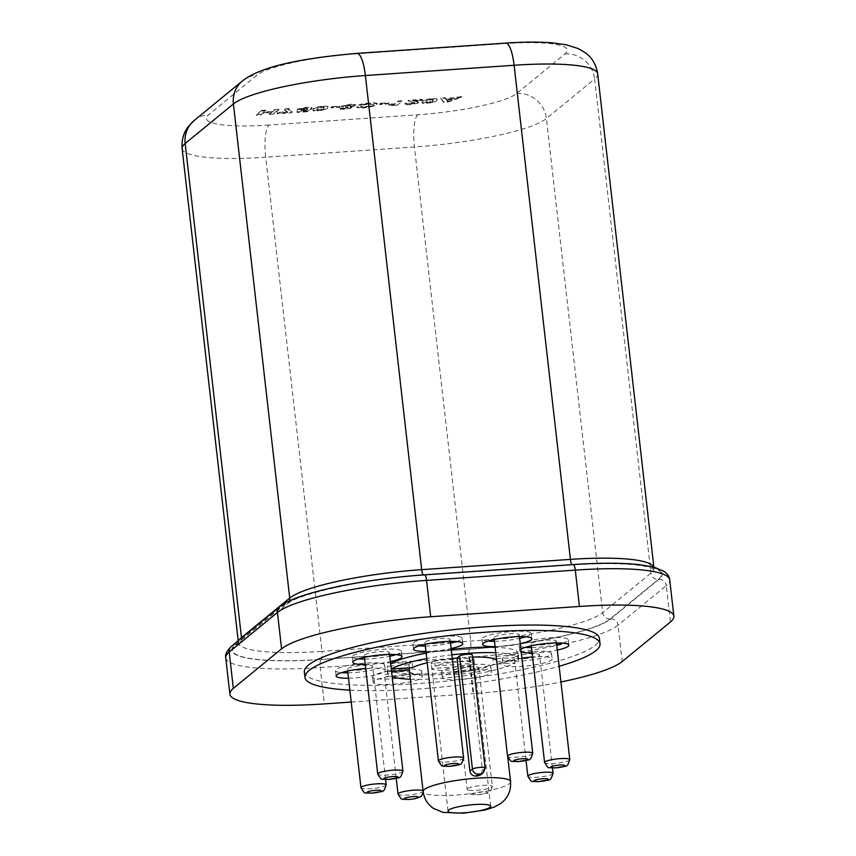 <?xml version="1.0" encoding="UTF-8"?>
<svg xmlns="http://www.w3.org/2000/svg" width="856" height="856" viewBox="0 0 856 856"><rect width="100%" height="100%" fill="white"/><g stroke="black" fill="none" stroke-linecap="round" stroke-linejoin="round"><path stroke-width="0.64" stroke-dasharray="4.28 3.21" d="M373.847 656.52A12.68 2.151 173.5 0 0 389.416 652.657A12.68 2.151 173.5 0 0 379.786 651.662A12.68 2.151 173.5 0 0 364.217 655.525A12.68 2.151 173.5 0 0 373.847 656.52M357.113 670.237A12.68 2.151 173.5 0 0 372.681 666.364A12.68 2.151 173.5 0 0 363.051 665.369A12.68 2.151 173.5 0 0 347.483 669.242A12.68 2.151 173.5 0 0 357.113 670.237M394.156 676.561A12.68 2.151 173.5 0 0 409.724 672.688A12.68 2.151 173.5 0 0 400.084 671.692A12.68 2.151 173.5 0 0 384.515 675.566A12.68 2.151 173.5 0 0 394.156 676.561M463.267 671.789A12.68 2.151 173.5 0 0 478.836 667.915A12.68 2.151 173.5 0 0 469.206 666.92A12.68 2.151 173.5 0 0 453.637 670.794A12.68 2.151 173.5 0 0 463.267 671.789M523.979 658.713A12.68 2.151 173.5 0 0 539.548 654.851A12.68 2.151 173.5 0 0 529.907 653.856A12.68 2.151 173.5 0 0 514.338 657.718A12.68 2.151 173.5 0 0 523.979 658.713M540.714 644.996A12.68 2.151 173.5 0 0 556.282 641.133A12.68 2.151 173.5 0 0 546.642 640.138A12.68 2.151 173.5 0 0 531.073 644.001A12.68 2.151 173.5 0 0 540.714 644.996M503.67 638.672A12.68 2.151 173.5 0 0 519.239 634.81A12.68 2.151 173.5 0 0 509.609 633.815A12.68 2.151 173.5 0 0 494.04 637.677A12.68 2.151 173.5 0 0 503.67 638.672M434.559 643.445A12.68 2.151 173.5 0 0 450.128 639.582A12.68 2.151 173.5 0 0 440.487 638.587A12.68 2.151 173.5 0 0 424.918 642.449A12.68 2.151 173.5 0 0 434.559 643.445M365.234 664.491A24.749 4.194 173.5 0 0 371.643 664.213A24.749 4.194 173.5 0 0 390.443 661.613M395.9 654.647A24.749 4.194 173.5 0 0 401.411 651.288A24.749 4.194 173.5 0 0 382.6 649.34A24.749 4.194 173.5 0 0 352.223 656.894A24.749 4.194 173.5 0 0 358.354 658.917M364.624 659.109A24.749 4.194 173.5 0 0 371.023 658.831A24.749 4.194 173.5 0 0 389.822 656.231M348.499 678.209A24.749 4.194 173.5 0 0 354.908 677.931A24.749 4.194 173.5 0 0 385.286 670.387A24.749 4.194 173.5 0 0 366.486 668.45A24.749 4.194 173.5 0 0 365.694 668.504M347.889 672.816A24.749 4.194 173.5 0 0 354.288 672.548A24.749 4.194 173.5 0 0 384.676 665.005A24.749 4.194 173.5 0 0 365.865 663.058A24.749 4.194 173.5 0 0 335.488 670.612A24.749 4.194 173.5 0 0 341.619 672.634M403.518 674.774A24.749 4.194 173.5 0 0 373.141 682.318A24.749 4.194 173.5 0 0 391.941 684.254A24.749 4.194 173.5 0 0 422.329 676.711A24.749 4.194 173.5 0 0 403.518 674.774M402.909 669.381A24.749 4.194 173.5 0 0 372.531 676.936A24.749 4.194 173.5 0 0 391.331 678.872A24.749 4.194 173.5 0 0 421.708 671.329A24.749 4.194 173.5 0 0 402.909 669.381M472.64 670.002A24.749 4.194 173.5 0 0 442.263 677.545A24.749 4.194 173.5 0 0 461.063 679.482A24.749 4.194 173.5 0 0 491.44 671.939A24.749 4.194 173.5 0 0 472.64 670.002M472.031 664.609A24.749 4.194 173.5 0 0 441.643 672.153A24.749 4.194 173.5 0 0 460.453 674.1A24.749 4.194 173.5 0 0 490.83 666.557A24.749 4.194 173.5 0 0 472.031 664.609M521.903 658.178A24.749 4.194 173.5 0 0 502.964 664.47A24.749 4.194 173.5 0 0 521.775 666.407A24.749 4.194 173.5 0 0 552.152 658.863A24.749 4.194 173.5 0 0 533.341 656.927A24.749 4.194 173.5 0 0 532.56 656.98M532.732 651.534A24.749 4.194 173.5 0 0 502.354 659.088A24.749 4.194 173.5 0 0 521.154 661.025A24.749 4.194 173.5 0 0 551.532 653.481A24.749 4.194 173.5 0 0 532.732 651.534M520.887 649.244A24.749 4.194 173.5 0 0 519.699 650.753A24.749 4.194 173.5 0 0 521.197 651.962M532.1 652.968A24.749 4.194 173.5 0 0 538.51 652.7A24.749 4.194 173.5 0 0 557.299 650.1M562.756 643.124A24.749 4.194 173.5 0 0 568.266 639.764A24.749 4.194 173.5 0 0 549.466 637.827A24.749 4.194 173.5 0 0 519.089 645.37A24.749 4.194 173.5 0 0 525.22 647.393M531.49 647.585A24.749 4.194 173.5 0 0 537.889 647.307A24.749 4.194 173.5 0 0 556.689 644.707M495.057 646.644A24.749 4.194 173.5 0 0 501.466 646.376A24.749 4.194 173.5 0 0 520.266 643.776M525.723 636.8A24.749 4.194 173.5 0 0 531.234 633.44A24.749 4.194 173.5 0 0 512.434 631.503A24.749 4.194 173.5 0 0 482.046 639.047A24.749 4.194 173.5 0 0 488.177 641.069M494.447 641.262A24.749 4.194 173.5 0 0 500.856 640.983A24.749 4.194 173.5 0 0 519.656 638.383M425.946 651.416A24.749 4.194 173.5 0 0 432.344 651.149A24.749 4.194 173.5 0 0 451.144 648.548M456.601 641.572A24.749 4.194 173.5 0 0 462.112 638.212A24.749 4.194 173.5 0 0 443.312 636.275A24.749 4.194 173.5 0 0 412.934 643.819A24.749 4.194 173.5 0 0 419.055 645.852M425.325 646.034A24.749 4.194 173.5 0 0 431.734 645.756A24.749 4.194 173.5 0 0 450.534 643.156M458.12 661.848A21.454 3.638 173.5 0 0 435.094 665.989L434.474 660.607A21.454 3.638 173.5 0 0 431.178 663.004A21.454 3.638 173.5 0 0 431.264 663.24L431.873 668.632A21.454 3.638 173.5 0 0 448.095 670.066A21.454 3.638 173.5 0 0 471.121 665.915L470.511 660.532A21.454 3.638 173.5 0 0 473.807 658.146A21.454 3.638 173.5 0 0 473.721 657.9L474.342 663.282A21.454 3.638 173.5 0 0 458.12 661.848M451.861 654.84A65.998 11.192 173.5 0 0 426.759 658.564M451.251 649.447A65.998 11.192 173.5 0 0 426.138 653.171M349.858 690.129A148.495 25.177 173.5 0 0 417.76 689.037A148.495 25.177 173.5 0 0 559.15 666.278M304.34 671.992A148.495 25.177 173.5 0 0 417.15 683.644A148.495 25.177 173.5 0 0 599.425 638.373M409.393 670.933A43.998 7.458 173.5 0 0 442.82 674.389A43.998 7.458 173.5 0 0 493.473 664.374L492.863 658.992A43.998 7.458 173.5 0 0 496.073 656.359L496.694 661.742A43.998 7.458 173.5 0 0 496.822 660.971A43.998 7.458 173.5 0 0 496.63 660.415M472.512 657.087A43.998 7.458 173.5 0 0 469.548 657.183L472.073 655.108A6.484 1.102 173.5 0 0 472.255 654.808M485.138 767.907A6.484 1.102 -6.5 0 1 484.967 768.207L482.431 770.282L469.548 657.183M482.431 770.282L480.676 774.841M496.694 661.742L518.115 660.265A65.998 11.192 173.5 0 0 518.683 658.489A65.998 11.192 173.5 0 0 495.752 652.689M452.289 658.542A43.998 7.458 173.5 0 0 427.24 662.769M412.742 667.541L412.132 662.148A43.998 7.458 173.5 0 0 408.911 664.791L409.254 667.776M408.911 664.791L390.978 666.022M390.946 666.032L387.49 666.268A65.998 11.192 173.5 0 0 386.923 668.044A65.998 11.192 173.5 0 0 441.964 672.848A65.998 11.192 173.5 0 0 514.285 657.515L492.863 658.992M390.7 663.635L412.132 662.148M496.073 656.359L517.505 654.872A65.998 11.192 173.5 0 0 518.073 653.096A65.998 11.192 173.5 0 0 495.132 647.297M518.115 660.265L517.505 654.872M391.556 671.414L388.1 671.65L387.49 666.268M410.334 679.225A65.998 11.192 173.5 0 0 514.895 662.897L493.473 664.374M514.895 662.897L514.285 657.515M388.1 671.65A65.998 11.192 173.5 0 0 387.533 673.426A65.998 11.192 173.5 0 0 392.176 676.861M351.217 702.059L473.068 693.638A124.302 21.068 173.5 0 0 560.937 681.965M435.094 665.989L474.342 663.282M434.474 660.607L473.721 657.9M471.121 665.915L431.873 668.632M470.511 660.532L431.264 663.24M422.425 102.881L432.408 102.196L436.678 100.291L436.656 98.686L432.216 98.59C426.459 99.221 423.185 100.12 422.404 101.286L422.49 103.426L432.462 102.731L436.742 100.826L436.721 99.232L432.28 99.136C426.523 99.767 423.249 100.655 422.457 101.821L422.49 103.426L421.666 102.346L422.425 102.881M437.416 99.243L436.656 98.686L437.416 99.243M427.743 102.26L425.796 101.971L425.86 102.538L426.673 101.522C426.877 100.869 428.449 100.312 431.403 99.852L433.361 100.141L433.297 99.574L432.483 100.58C432.28 101.233 430.696 101.789 427.743 102.26L427.807 102.795L425.86 102.538L426.609 100.987C426.812 100.334 428.396 99.778 431.338 99.317L433.297 99.574L432.548 101.126C432.344 101.778 430.761 102.335 427.807 102.795M426.866 102.977L426.93 103.523M422.404 101.286L422.457 101.821M432.216 98.59L432.28 99.136M436.678 100.291L436.742 100.826M432.408 102.196L432.462 102.731M426.609 100.987L426.673 101.522M431.338 99.317L431.403 99.852M265.841 110.681L261.636 110.97L256.351 115.303L260.556 115.004L262.653 113.292L271.609 112.671L269.512 114.394L273.706 114.105L278.992 109.771L274.797 110.06L272.486 111.943L263.53 112.564L265.777 110.135L261.572 110.424L261.636 110.97M261.572 110.424L256.286 114.758L260.492 114.469L262.589 112.746L271.545 112.125L269.447 113.848L273.642 113.559L278.928 109.226L274.733 109.514L272.422 111.408L263.466 112.029L263.53 112.564M263.466 112.029L265.777 110.135M272.422 111.408L272.486 111.943M274.733 109.514L274.797 110.06M278.928 109.226L278.992 109.771M273.642 113.559L273.706 114.105M269.447 113.848L269.512 114.394M271.545 112.125L271.609 112.671M262.589 112.746L262.653 113.292M260.492 114.469L260.556 115.004M256.286 114.758L256.351 115.303M287.67 112.318L278.147 112.981L277.13 113.816L291.404 112.832L292.153 112.222L288.697 110.296L289.349 109.054L285.144 109.343L284.588 110.456L287.67 112.318L287.605 111.783L278.082 112.446L278.147 112.981M278.082 112.446L277.066 113.27L291.34 112.286L292.089 111.676L288.632 109.761L289.285 108.519L285.091 108.808L285.144 109.343M285.091 108.808L284.524 109.91L287.605 111.783M289.285 108.519L289.349 109.054M292.089 111.676L292.153 112.222M291.34 112.286L291.404 112.832M277.066 113.27L277.13 113.816M306.352 107.824L297.631 109.611L305.292 108.562L307.775 109.076L297.406 110.221L297 112.436L307.636 111.708L308.652 110.873L301.387 111.376L301.473 110.659L303.966 110.638C308.149 110.253 310.814 109.643 311.948 108.798L311.531 107.984L306.288 107.289L297.631 109.611M297.567 109.076L305.239 108.027L307.711 108.53L297.342 109.675L296.936 111.901L307.572 111.173L308.588 110.338L301.323 110.841L301.408 110.124L303.901 110.103C308.085 109.707 310.749 109.097 311.884 108.263L311.466 107.439L311.948 108.798L311.466 107.439L306.288 107.289M303.901 110.103L303.966 110.638M301.408 110.124L301.473 110.659M301.323 110.841L301.387 111.376M308.588 110.338L308.652 110.873M307.572 111.173L307.636 111.708M296.936 111.901L297 112.436M297.342 109.675L297.406 110.221M301.13 109.322L301.194 109.868M303.784 109.45L303.848 109.985M307.711 108.53L307.775 109.076L307.711 108.53M305.239 108.027L305.292 108.562M301.087 108.915L301.151 109.461M313.285 110.424L323.258 109.728L327.538 107.835L327.516 106.23L323.076 106.133C317.309 106.765 314.034 107.663 313.253 108.819L313.339 110.959L323.322 110.264L327.602 108.37L327.58 106.765L323.14 106.668C317.373 107.3 314.099 108.198 313.317 109.365L313.339 110.959L312.526 109.878L313.285 110.424M328.276 106.786L327.516 106.23L328.276 106.786M318.603 109.793L316.645 109.504L316.709 110.082L317.523 109.065C317.726 108.412 319.309 107.856 322.252 107.396L324.21 107.685L324.146 107.107L323.343 108.124C323.129 108.776 321.556 109.333 318.603 109.793L318.667 110.338L316.709 110.082L317.458 108.53C317.672 107.877 319.245 107.31 322.198 106.85L324.146 107.107L323.397 108.659C323.194 109.311 321.621 109.868 318.667 110.338M317.726 110.52L317.779 111.055M313.253 108.819L313.317 109.365M323.076 106.133L323.14 106.668M327.538 107.835L327.602 108.37M323.258 109.728L323.322 110.264M317.458 108.53L317.523 109.065M322.198 106.85L322.252 107.396M339.971 106.626L331.861 107.182L330.983 107.909L339.094 107.342L339.971 106.626L339.918 106.091L331.796 106.647L331.861 107.182M331.796 106.647L330.919 107.364L339.03 106.807L339.094 107.342M339.03 106.807L339.918 106.091M330.919 107.364L330.983 107.909M349.933 104.817L341.298 106.593L349.13 105.534L351.228 106.016L345.888 107.535L348.189 107.877L339.468 108.669L339.415 107.963L339.479 108.498C339.233 109.194 340.945 109.429 344.636 109.204L349.922 108.477L352.447 107.428L350.275 106.957L355.486 105.673L355.625 104.807L355.486 105.673C356.043 104.86 354.191 104.571 349.933 104.817L349.869 104.282L341.298 106.593M341.234 106.058L349.077 104.999L351.163 105.481L346.252 106.358L345.824 107L348.135 107.332L345.482 107.942L339.415 107.963C339.169 108.659 340.891 108.883 344.572 108.659L349.869 107.942L352.244 107.118L350.211 106.422L355.422 105.138C355.978 104.325 354.127 104.036 349.869 104.282M350.211 106.422L350.275 106.957M349.869 107.942L349.922 108.477M344.572 108.659L344.636 109.204M343.77 107.546L343.78 108.241L343.77 107.546M345.482 107.942L345.546 108.477M348.135 107.332L348.189 107.877L348.135 107.332M345.824 107L345.888 107.535M346.252 106.358L346.316 106.893M347.836 106.305L347.9 106.84M351.163 105.481L351.228 106.016L351.163 105.481M349.077 104.999L349.13 105.534M345.31 105.866L345.375 106.401M368.776 104.229L372.735 104.774L377.271 104.197C376.982 103.416 374.5 103.18 369.824 103.49C363.201 104.068 359.006 105.021 357.241 106.337L356.738 107.096L357.241 106.337C355.647 107.696 358.108 108.209 364.624 107.877L374.821 105.994L365.212 107.171C361.36 107.332 360.076 106.979 361.36 106.112C362.088 105.267 364.56 104.646 368.776 104.229L372.735 104.774L372.67 104.197L377.271 104.197M377.218 103.662C376.918 102.87 374.436 102.634 369.771 102.955C363.137 103.533 358.942 104.475 357.177 105.802C355.582 107.161 358.043 107.663 364.56 107.332L374.768 105.459L365.148 106.636C361.296 106.786 360.012 106.433 361.296 105.577L360.943 106.722L361.296 105.577C362.024 104.732 364.506 104.1 368.711 103.694M365.148 106.636L365.212 107.171M370.766 105.588L370.83 106.123M374.768 105.459L374.821 105.994M371.579 106.412L371.632 106.957M364.56 107.332L364.624 107.877M369.771 102.955L369.824 103.49M388.667 103.266L380.556 103.822L379.679 104.55L387.789 103.983L388.667 103.266L388.613 102.72L380.492 103.287L380.556 103.822M380.492 103.287L379.615 104.004L387.725 103.448L387.789 103.983M387.725 103.448L388.613 102.72M379.615 104.004L379.679 104.55M396.842 105.598L402.127 101.265L397.933 101.554L394.167 104.635L389.705 104.314L388.688 105.138L396.842 105.598L402.127 101.265M402.063 100.73L397.869 101.019L394.102 104.1L389.64 103.769L388.624 104.603L393.482 105.834M393.418 105.288L396.777 105.063M388.624 104.603L388.688 105.138M389.64 103.769L389.705 104.314M394.102 104.1L394.167 104.635M397.869 101.019L397.933 101.554M413.427 101.243L421.548 100.687L422.564 99.852L408.194 101.115L408.226 100.302L414.646 103.191L405.038 104.165L405.091 103.287L405.156 103.822C404.578 104.635 406.386 104.903 410.57 104.646L418.712 103.009L418.873 102.099L418.712 103.009L417.921 102.067L413.373 100.708L421.484 100.152L421.548 100.687M421.484 100.152L422.5 99.317L408.226 100.302L414.593 102.645L405.091 103.287C404.514 104.09 406.322 104.368 410.516 104.111L418.648 102.474L417.921 102.067M417.856 101.532L413.373 100.708M410.516 104.111L410.57 104.646M409.393 102.913L409.329 103.704L409.393 102.913M411.308 103.394L411.372 103.929M414.593 102.645L414.646 103.191L414.593 102.645M422.5 99.317L422.564 99.852M448.105 101.511L461.684 96.61L445.783 98.622L445.163 97.755L440.69 98.055L443.654 101.821L448.105 101.511L448.159 102.057L461.737 97.145L454.226 98.579L445.848 99.157L445.227 98.29L440.754 98.601L443.718 102.356L448.159 102.057M446.222 99.253L451.947 98.857L447.185 100.612L446.222 99.253L452.011 99.392L447.249 101.147L446.286 99.788M461.684 96.61L461.737 97.145M443.654 101.821L443.718 102.356M440.69 98.055L440.754 98.601M445.163 97.755L445.227 98.29M445.783 98.622L445.848 99.157M454.161 98.044L454.226 98.579M457.222 96.921L457.286 97.456M451.947 98.857L452.011 99.392M447.185 100.612L447.249 101.147M463.62 758.063A12.68 2.151 -6.5 0 1 448.052 761.926A12.68 2.151 -6.5 0 1 438.422 760.931M402.919 771.138A12.68 2.151 -6.5 0 1 387.351 775.001A12.68 2.151 -6.5 0 1 377.71 774.006M532.742 753.291A12.68 2.151 -6.5 0 1 517.174 757.153A12.68 2.151 -6.5 0 1 507.533 756.158M569.786 759.614A12.68 2.151 -6.5 0 1 554.217 763.477A12.68 2.151 -6.5 0 1 544.577 762.482M553.051 773.332A12.68 2.151 -6.5 0 1 537.482 777.195A12.68 2.151 -6.5 0 1 527.842 776.199M482.698 785.401A12.68 2.151 -6.5 0 1 492.339 786.397A12.68 2.151 -6.5 0 1 476.771 790.27A12.68 2.151 -6.5 0 1 467.13 789.275A12.68 2.151 -6.5 0 1 482.698 785.401M478.675 794.603A7.18 1.22 173.5 0 0 487.289 792.742A7.18 1.22 173.5 0 0 482.035 791.843A7.18 1.22 173.5 0 0 473.411 793.705A7.18 1.22 173.5 0 0 478.675 794.603M423.057 790.88A12.68 2.151 -6.5 0 1 423.217 791.179A12.68 2.151 -6.5 0 1 407.649 795.042A12.68 2.151 -6.5 0 1 398.019 794.047M386.184 784.856A12.68 2.151 -6.5 0 1 370.616 788.718A12.68 2.151 -6.5 0 1 360.975 787.723M510.572 781.614A43.998 7.458 -6.5 0 1 456.558 795.021A43.998 7.458 -6.5 0 1 423.132 791.575M182.125 148.602A109.996 18.65 173.5 0 0 265.692 157.226L321.995 651.352A109.996 18.65 -6.5 0 1 238.428 642.728A109.996 18.65 -6.5 0 1 239.338 639.817M653.749 567.121A109.996 18.65 -6.5 0 1 653.984 568.02A109.996 18.65 -6.5 0 1 650.935 573.135L602.699 612.661A109.996 18.65 -6.5 0 1 470.736 641.08L321.995 651.352A6.88 1.723 -94 0 1 321.15 659.398L469.891 649.126A116.876 19.816 173.5 0 0 610.103 618.931L658.339 579.405A116.876 19.816 173.5 0 0 572.792 564.8L424.052 575.072A116.876 19.816 173.5 0 0 283.839 605.267L235.603 644.793A116.876 19.816 173.5 0 0 321.15 659.398M269.062 125.029A82.497 13.985 -6.5 0 1 208.671 114.725L256.907 75.189A82.497 13.985 -6.5 0 1 355.882 53.875L504.623 43.602A82.497 13.985 -6.5 0 1 565.003 53.917L516.778 93.443A82.497 13.985 -6.5 0 1 417.792 114.758L269.062 125.029A27.499 6.88 86 0 0 265.692 157.226L414.432 146.965A109.996 18.65 173.5 0 0 546.406 118.535L594.631 79.009L650.935 573.135A6.88 6.548 -129.3 0 0 658.339 579.405M565.003 53.917A27.499 26.215 -129.3 0 1 594.631 79.009A109.996 18.65 173.5 0 0 597.681 73.894M516.778 93.443A27.499 26.215 -129.3 0 1 546.406 118.535L602.699 612.661A6.88 6.548 -129.3 0 0 610.103 618.931M417.792 114.758A27.499 6.88 -94 0 0 414.432 146.965L470.736 641.08A6.88 1.723 -94 0 1 469.891 649.126M424.18 574.965L572.921 564.692A117.422 19.902 -6.5 0 1 658.874 579.373L610.649 618.899A117.422 19.902 -6.5 0 1 469.773 649.244L321.032 659.505A117.422 19.902 -6.5 0 1 235.079 644.836L283.315 605.31A117.422 19.902 -6.5 0 1 424.18 574.965A6.88 1.723 86 0 1 424.48 574.836M225.759 657.804A124.302 21.068 173.5 0 0 320.187 667.562L468.928 657.29L473.068 693.638M469.773 649.244A6.88 1.723 86 0 0 468.928 657.29A124.302 21.068 173.5 0 0 618.053 625.169L622.194 661.528M321.032 659.505A6.88 1.723 86 0 0 320.187 667.562L324.328 703.91M610.649 618.899A6.88 6.548 50.7 0 1 618.053 625.169L666.289 585.643L670.43 621.991M658.874 579.373A6.88 6.548 50.7 0 1 666.289 585.643A124.302 21.068 173.5 0 0 669.734 579.865M357.048 53.372A27.499 6.88 -94 0 0 355.882 53.875M504.623 43.602A27.499 6.88 86 0 1 505.789 43.1M242.537 80.849A27.499 26.215 -129.3 0 1 256.907 75.189M194.301 120.386A27.499 26.215 -129.3 0 1 208.671 114.725M235.079 644.836A6.88 6.548 50.7 0 0 231.484 646.248M283.315 605.31A6.88 6.548 50.7 0 0 279.719 606.722M241.51 638.03A6.88 6.548 -129.3 0 1 235.603 644.793M289.424 600.923A6.88 6.548 -129.3 0 1 283.839 605.267M423.453 575.114A6.88 1.723 -94 0 0 423.763 575.2A6.88 1.723 -94 0 0 424.052 575.072M571.968 564.66A6.88 1.723 -94 0 0 572.493 564.928A6.88 1.723 -94 0 0 572.792 564.8M483.137 772.829A5.5 5.243 -129.3 0 0 484.967 768.207L472.073 655.108M432.483 100.58L432.548 101.126M323.343 108.124L323.397 108.659M411.886 101.736L411.939 102.271M478.836 667.915L492.339 786.397C489.236 795.609 490.274 791.832 478.44 794.7C469.152 793.79 472.009 796.818 467.13 789.275L453.637 670.794M409.724 672.688L423.239 792.335M389.619 654.455L389.416 652.657M385.575 779.516L372.681 666.364M552.441 767.993L539.548 654.851M556.486 642.931L556.282 641.133M519.453 636.618L519.239 634.81M450.331 641.39L450.128 639.582M352.223 656.894L352.843 662.277M335.488 670.612L336.108 675.994M372.531 676.936L373.141 682.318M441.643 672.153L442.263 677.545M502.354 659.088L502.964 664.47M519.089 645.37L519.699 650.753M482.046 639.047L482.666 644.429M412.934 643.819L413.544 649.201M448.052 811.103L431.178 663.004M507.801 757.357L496.822 660.971M238.203 640.748L238.171 644.397L287.423 603.855C296.829 594.246 365.127 578.592 423.763 575.2L572.493 564.928C605.727 562.788 630.219 563.323 645.959 566.522L654.615 569.582L653.888 567.164M518.683 658.489L518.073 653.096M387.533 673.426L386.923 668.044M490.681 806.245L473.807 658.146M462.112 638.212L462.732 643.594M531.234 633.44L531.844 638.822M568.266 639.764L568.887 645.146M551.532 653.481L552.152 658.863M490.83 666.557L491.44 671.939M421.708 671.329L422.329 676.711M384.676 665.005L385.286 670.387M401.411 651.288L402.02 656.67M425.122 644.258L424.918 642.449M494.244 639.486L494.04 637.677M531.287 645.809L531.073 644.001M526.055 760.492L514.338 657.718M396.232 778.339L384.515 675.566M347.686 671.051L347.483 669.242M364.421 657.333L364.217 655.525M284.588 110.456L284.524 109.91M288.697 110.296L288.632 109.761M312.183 108.402L312.119 107.867M414.764 102.998L414.7 102.453"/><path stroke-width="1.28" d="M480.259 773.963A5.5 5.243 -129.3 0 0 483.137 772.829L480.676 774.841L477.841 775.943L480.259 773.963L478.365 774.092L475.947 776.071C472.64 776.018 470.629 774.37 469.912 771.149L472.437 769.073A6.484 1.102 -6.5 0 1 480.216 767.393A6.484 1.102 -6.5 0 1 485.138 767.907L472.255 654.808A6.484 1.102 173.5 0 0 467.333 654.294A6.484 1.102 173.5 0 0 459.554 655.974L457.029 658.05A43.998 7.458 173.5 0 0 452.289 658.542M390.443 661.613A24.749 4.194 173.5 0 0 402.02 656.67A24.749 4.194 173.5 0 0 383.221 654.733A24.749 4.194 173.5 0 0 352.843 662.277A24.749 4.194 173.5 0 0 365.234 664.491M358.354 658.917A24.749 4.194 173.5 0 0 364.624 659.109M365.694 668.504A24.749 4.194 173.5 0 0 336.108 675.994A24.749 4.194 173.5 0 0 348.499 678.209M341.619 672.634A24.749 4.194 173.5 0 0 347.889 672.816M532.56 656.98A24.749 4.194 173.5 0 0 521.903 658.178M557.299 650.1A24.749 4.194 173.5 0 0 568.887 645.146A24.749 4.194 173.5 0 0 550.087 643.209A24.749 4.194 173.5 0 0 520.887 649.244M521.197 651.962A24.749 4.194 173.5 0 0 532.1 652.968M525.22 647.393A24.749 4.194 173.5 0 0 531.49 647.585M520.266 643.776A24.749 4.194 173.5 0 0 531.844 638.822A24.749 4.194 173.5 0 0 513.044 636.885A24.749 4.194 173.5 0 0 482.666 644.429A24.749 4.194 173.5 0 0 495.057 646.644M488.177 641.069A24.749 4.194 173.5 0 0 494.447 641.262M451.144 648.548A24.749 4.194 173.5 0 0 462.732 643.594A24.749 4.194 173.5 0 0 443.922 641.658A24.749 4.194 173.5 0 0 413.544 649.201A24.749 4.194 173.5 0 0 425.946 651.416M419.055 645.852A24.749 4.194 173.5 0 0 425.325 646.034M464.348 812.783A21.454 3.638 173.5 0 0 490.681 806.245A21.454 3.638 173.5 0 0 474.385 804.565A21.454 3.638 173.5 0 0 448.052 811.103A21.454 3.638 173.5 0 0 464.348 812.783M495.752 652.689A65.998 11.192 173.5 0 0 468.542 653.31A65.998 11.192 173.5 0 0 451.861 654.84M426.759 658.564A65.998 11.192 173.5 0 0 391.32 669.018L390.7 663.635A65.998 11.192 173.5 0 1 426.138 653.171M495.132 647.297A65.998 11.192 173.5 0 0 467.932 647.917A65.998 11.192 173.5 0 0 451.251 649.447M559.15 666.278A148.495 25.177 173.5 0 0 600.035 643.765A148.495 25.177 173.5 0 0 487.225 632.113A148.495 25.177 173.5 0 0 304.95 677.385A148.495 25.177 173.5 0 0 349.858 690.129M600.035 643.765L599.425 638.373A148.495 25.177 173.5 0 0 486.604 626.72A148.495 25.177 173.5 0 0 304.34 671.992L304.95 677.385M496.63 660.415A43.998 7.458 173.5 0 0 472.512 657.087M475.947 776.071A43.998 7.458 -6.5 0 1 476.899 776.007A43.998 7.458 -6.5 0 1 477.841 775.943M391.32 669.018L412.742 667.541A43.998 7.458 173.5 0 1 427.24 662.769M457.029 658.05L469.912 771.149M409.254 667.776L409.521 670.173A43.998 7.458 173.5 0 0 409.393 670.933L423.132 791.575A43.998 7.458 -6.5 0 1 477.145 778.158A43.998 7.458 -6.5 0 1 510.572 781.614C511.139 790.869 507.843 798.167 500.707 803.506L494.34 807.048L484.935 810.022L463.385 813.2L443.034 812.387L433.436 808.385C427.583 804.351 424.148 798.744 423.132 791.575M389.822 656.231A24.749 4.194 173.5 0 0 395.9 654.647M556.689 644.707A24.749 4.194 173.5 0 0 562.756 643.124M519.656 638.383A24.749 4.194 173.5 0 0 525.723 636.8M450.534 643.156A24.749 4.194 173.5 0 0 456.601 641.572M409.521 670.173L391.556 671.414M392.176 676.861A65.998 11.192 173.5 0 0 410.334 679.225M560.937 681.965A124.302 21.068 173.5 0 0 622.194 661.528L670.43 621.991A124.302 21.068 173.5 0 0 673.875 616.213A124.302 21.068 173.5 0 0 579.437 606.465L430.707 616.737A124.302 21.068 173.5 0 0 281.581 648.848L233.346 688.374A124.302 21.068 173.5 0 0 229.9 694.163A124.302 21.068 173.5 0 0 324.328 703.91L351.217 702.059M459.554 655.974L472.437 769.073A5.5 5.243 50.7 0 0 478.365 774.092M453.99 757.068A12.68 2.151 -6.5 0 1 463.62 758.063C460.528 767.265 461.555 763.488 449.721 766.366C440.433 765.446 443.29 768.474 438.422 760.931A12.68 2.151 -6.5 0 1 453.99 757.068M449.956 766.259A7.18 1.22 173.5 0 0 458.57 764.408A7.18 1.22 173.5 0 0 453.316 763.509A7.18 1.22 173.5 0 0 444.703 765.36A7.18 1.22 173.5 0 0 449.956 766.259M393.279 770.143A12.68 2.151 -6.5 0 1 402.919 771.138C399.816 780.34 400.854 776.563 389.009 779.431C379.732 778.521 382.589 781.549 377.71 774.006A12.68 2.151 -6.5 0 1 393.279 770.143M389.245 779.335A7.18 1.22 173.5 0 0 397.869 777.473A7.18 1.22 173.5 0 0 392.604 776.585A7.18 1.22 173.5 0 0 383.991 778.436A7.18 1.22 173.5 0 0 389.245 779.335M523.102 752.296A12.68 2.151 -6.5 0 1 532.742 753.291C529.639 762.493 530.677 758.716 518.843 761.583C509.555 760.674 512.412 763.702 507.533 756.158A12.68 2.151 -6.5 0 1 523.102 752.296M519.078 761.487A7.18 1.22 173.5 0 0 527.692 759.636A7.18 1.22 173.5 0 0 522.438 758.737A7.18 1.22 173.5 0 0 513.814 760.588A7.18 1.22 173.5 0 0 519.078 761.487M560.145 758.619A12.68 2.151 -6.5 0 1 569.786 759.614C566.683 768.816 567.71 765.039 555.876 767.907C546.588 766.997 549.445 770.025 544.577 762.482A12.68 2.151 -6.5 0 1 560.145 758.619M556.111 767.811A7.18 1.22 173.5 0 0 564.735 765.96A7.18 1.22 173.5 0 0 559.471 765.061A7.18 1.22 173.5 0 0 550.857 766.912A7.18 1.22 173.5 0 0 556.111 767.811M543.41 772.337A12.68 2.151 -6.5 0 1 553.051 773.332C549.948 782.534 550.975 778.757 539.141 781.624C529.853 780.715 532.71 783.743 527.842 776.199A12.68 2.151 -6.5 0 1 543.41 772.337M539.376 781.528A7.18 1.22 173.5 0 0 548 779.666A7.18 1.22 173.5 0 0 542.736 778.767A7.18 1.22 173.5 0 0 534.123 780.629A7.18 1.22 173.5 0 0 539.376 781.528M396.232 778.339L398.019 794.047A12.68 2.151 -6.5 0 1 413.587 790.184A12.68 2.151 -6.5 0 1 423.057 790.88M409.553 799.376A7.18 1.22 173.5 0 0 418.167 797.514A7.18 1.22 173.5 0 0 412.913 796.615A7.18 1.22 173.5 0 0 404.3 798.477A7.18 1.22 173.5 0 0 409.553 799.376M376.544 783.861A12.68 2.151 -6.5 0 1 386.184 784.856C383.081 794.058 384.119 790.281 372.274 793.148C362.998 792.239 365.844 795.267 360.975 787.723A12.68 2.151 -6.5 0 1 376.544 783.861M372.51 793.052A7.18 1.22 173.5 0 0 381.134 791.19A7.18 1.22 173.5 0 0 375.87 790.291A7.18 1.22 173.5 0 0 367.256 792.153A7.18 1.22 173.5 0 0 372.51 793.052M239.338 639.817A109.996 18.65 -6.5 0 1 241.478 637.602L289.713 598.077A109.996 18.65 -6.5 0 1 421.676 569.657L570.417 559.385A109.996 18.65 -6.5 0 1 653.749 567.121M571.968 564.66A6.88 1.723 -94 0 1 570.417 559.385L514.114 65.259A27.499 6.88 86 0 0 505.789 43.1C523.358 41.88 538.702 41.783 551.799 42.8L566.212 44.769L578.378 48.61L585.515 52.869C592.181 57.791 596.247 64.799 597.681 73.894A109.996 18.65 173.5 0 0 514.114 65.259L365.384 75.531A109.996 18.65 173.5 0 0 233.41 103.951L185.174 143.487L241.478 637.602A6.88 6.548 -129.3 0 1 241.51 638.03M289.424 600.923A6.88 6.548 -129.3 0 0 289.713 598.077L233.41 103.951A27.499 26.215 -129.3 0 1 242.537 80.849L194.301 120.386A27.499 26.215 -129.3 0 0 185.174 143.487A109.996 18.65 173.5 0 0 182.125 148.602L238.203 640.748M505.789 43.1L357.048 53.372A27.499 6.88 -94 0 1 365.384 75.531L421.676 569.657A6.88 1.723 -94 0 0 423.453 575.114M231.484 646.248C226.626 651.234 224.721 655.086 225.759 657.804A124.302 21.068 173.5 0 1 229.205 652.026A6.88 6.548 50.7 0 1 231.484 646.248L279.719 606.722C296.037 592.737 362.826 579.138 424.48 574.836L573.22 564.564C600.559 562.724 622.975 562.788 640.481 564.767L654.84 567.421L664.342 571.53C667.659 574.023 669.456 576.794 669.734 579.865A124.302 21.068 173.5 0 0 575.296 570.107L426.555 580.379A124.302 21.068 173.5 0 0 277.44 612.5L229.205 652.026L233.346 688.374M279.719 606.722A6.88 6.548 50.7 0 0 277.44 612.5L281.581 648.848M424.48 574.836A6.88 1.723 86 0 1 426.555 580.379L430.707 616.737M573.22 564.564A6.88 1.723 86 0 1 575.296 570.107L579.437 606.465M423.239 792.335L421.526 795.952L420.178 796.99L415.053 798.712L409.318 799.472C400.03 798.562 402.887 801.591 398.019 794.047M402.919 771.138L389.619 654.455M386.184 784.856L385.575 779.516M553.051 773.332L552.441 767.993M569.786 759.614L556.486 642.931M532.742 753.291L519.453 636.618M463.62 758.063L450.331 641.39M510.572 781.614L507.801 757.357M597.681 73.894L653.888 567.164M225.759 657.804L229.9 694.163M669.734 579.865L673.875 616.213M357.048 53.372C309.016 57.587 263.134 64.821 242.537 80.849M194.301 120.386L188.481 126.346C183.591 132.541 181.472 139.956 182.125 148.602M438.422 760.931L425.122 644.258M507.533 756.158L494.244 639.486M544.577 762.482L531.287 645.809M527.842 776.199L526.055 760.492M360.975 787.723L347.686 671.051M377.71 774.006L364.421 657.333M483.137 772.829L485.138 767.907"/></g></svg>

